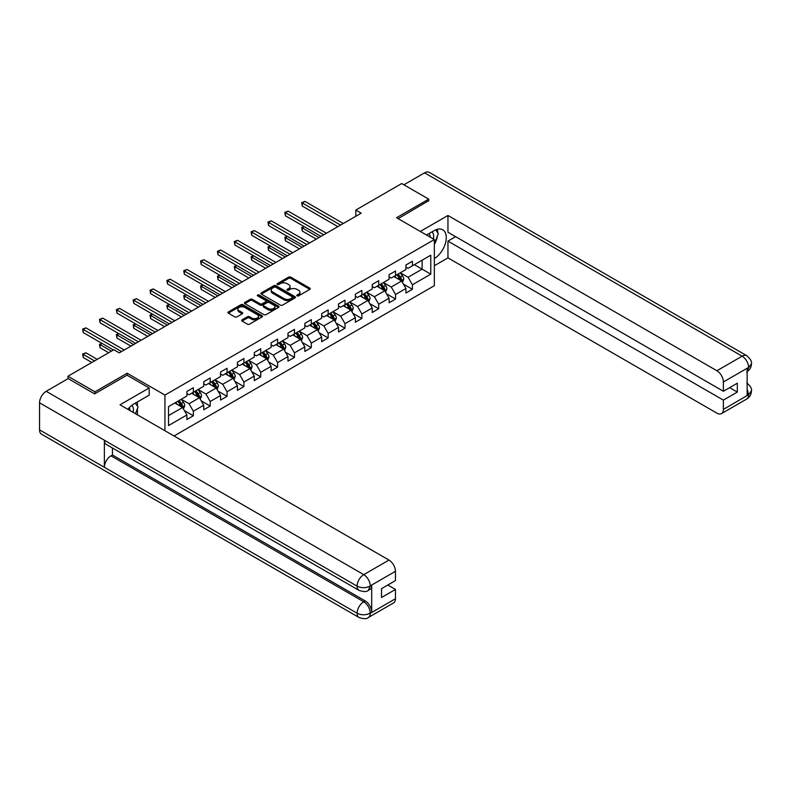 <?xml version="1.0" encoding="UTF-8"?>
<svg xmlns="http://www.w3.org/2000/svg" width="791" height="791" viewBox="0 0 791 791"><rect width="100%" height="100%" fill="white"/><g stroke="black" fill="none" stroke-linecap="round" stroke-linejoin="round"><path stroke-width="1.19" d="M297.08 295.874A1.048 0.603 0 0 0 298.573 295.874L309.835 289.368A1.503 0.87 0 0 0 310.27 288.755A1.503 0.87 0 0 0 309.835 288.151L290.752 277.127A1.503 0.87 0 0 0 288.626 277.127L277.364 283.633A1.048 0.603 0 0 0 278.847 284.493L280.311 283.653A4.795 2.768 0 0 1 287.093 283.653L288.685 284.562A4.795 2.768 0 0 1 290.089 286.52A4.795 2.768 0 0 1 288.685 288.488L287.222 289.328A1.048 0.603 0 0 0 288.705 290.178L290.168 289.338A4.795 2.768 0 0 1 296.951 289.338L298.543 290.257A4.795 2.768 0 0 1 299.947 292.215A4.795 2.768 0 0 1 298.543 294.173L297.08 295.013A1.048 0.603 0 0 0 297.08 295.874L297.08 295.013M242.086 319.851A1.503 0.87 0 0 0 241.651 320.464A1.503 0.87 0 0 0 242.086 321.077L247.435 324.172A1.503 0.87 0 0 0 249.561 324.172L262.068 316.944A1.503 0.87 0 0 0 262.513 316.331A1.503 0.87 0 0 0 262.068 315.718L242.985 304.703A1.503 0.87 0 0 0 240.869 304.703L228.352 311.931A1.503 0.87 0 0 0 227.917 312.544A1.503 0.87 0 0 0 228.352 313.147L234.818 316.884A1.503 0.87 0 0 0 236.944 316.884L242.293 313.79A1.503 0.87 0 0 0 242.738 313.187A1.503 0.87 0 0 0 242.293 312.574L239.09 310.715A4.014 2.314 0 0 1 237.913 309.083A4.014 2.314 0 0 1 240.395 306.938A4.014 2.314 0 0 1 244.765 307.442L257.322 314.699A4.014 2.314 0 0 1 258.499 316.331A4.014 2.314 0 0 1 256.027 318.476A4.014 2.314 0 0 1 251.657 317.972L249.561 316.766A1.503 0.87 0 0 0 247.435 316.766L242.086 319.851L242.086 321.077L247.435 318.012L247.435 316.766M127.153 375.241L127.153 373.243L94.96 391.832L67.957 376.239L67.957 378.731M127.153 373.243L164.953 395.075L434.338 239.544L434.338 285.689L174.03 435.979M428.722 201.003L428.722 199.134L396.538 217.723L434.338 239.544M428.722 199.134L401.719 183.542L355.812 210.05L355.812 216.279M67.957 376.239L113.864 349.741L119.263 352.855L361.21 213.165L355.812 210.05M280.41 305.128A1.503 0.87 0 0 0 282.535 305.128L295.043 297.91A1.503 0.87 0 0 0 295.478 297.297A1.503 0.87 0 0 0 295.043 296.684L275.96 285.67A1.503 0.87 0 0 0 273.834 285.67L261.327 292.888A1.503 0.87 0 0 0 260.892 293.501A1.503 0.87 0 0 0 261.327 294.114L280.41 305.128M258.093 296.101A1.048 0.603 0 0 1 259.151 296.249L259.151 295.003L278.561 306.206A1.503 0.87 0 0 1 278.996 306.819A1.503 0.87 0 0 1 278.561 307.432L266.043 314.65A1.503 0.87 0 0 1 263.927 314.65L244.844 303.635L250.193 300.56L250.193 299.314L244.844 302.409A1.503 0.87 0 0 0 244.399 303.022A1.503 0.87 0 0 0 244.844 303.635L244.844 302.409M250.193 300.56A1.503 0.87 0 0 1 252.319 300.56L252.319 299.314A1.503 0.87 0 0 0 250.193 299.314M252.319 299.314L260.051 303.784A1.503 0.87 0 0 0 262.177 303.784L265.727 301.737A1.503 0.87 0 0 0 266.171 301.124A1.503 0.87 0 0 0 265.727 300.511L257.668 295.864A1.048 0.603 0 0 1 259.151 295.003M164.953 430.739L164.953 395.075M184.343 410.569L193.36 415.779L193.36 411.221L203.732 405.239L203.732 409.787L210.208 406.05L210.208 401.492L220.58 395.51L220.58 400.058L227.057 396.321L227.057 391.772L237.429 385.781L237.429 390.339L243.915 386.591L243.915 382.043L254.277 376.051L254.277 380.609L260.763 376.862L260.763 372.314L271.135 366.322L271.135 370.88L277.611 367.133L277.611 362.585L287.983 356.593L287.983 361.151L294.46 357.403L294.46 352.855L304.832 346.873L304.832 351.422L311.308 347.684L311.308 343.126L321.68 337.144L321.68 341.692L328.166 337.955L328.166 333.397L338.528 327.415L338.528 331.963L345.014 328.225L345.014 323.667L355.377 317.685L355.377 322.234L361.863 318.496L361.863 313.938L372.235 307.956L372.235 312.504L378.711 308.767L378.711 304.209L389.083 298.227L389.083 302.775L395.559 299.038L395.559 294.489L405.931 288.497L405.931 293.056L412.408 289.308L412.408 284.76L430.779 274.151L430.779 255.196L422.137 260.19L422.137 269.167L430.779 274.151M193.36 415.779L186.884 419.517L186.884 414.968L168.523 425.568L168.523 406.614L186.884 396.004L186.884 391.456L193.36 387.719L193.36 392.267L203.732 386.285L203.732 381.727L210.208 377.989L210.208 382.537L220.58 376.556L220.58 371.997L227.057 368.26L227.057 372.808L237.429 366.826L237.429 362.268L243.915 358.531L243.915 363.079L254.277 357.097L254.277 352.539L260.763 348.801L260.763 353.35L271.135 347.368L271.135 342.819L277.611 339.072L277.611 343.63L287.983 337.638L287.983 333.09L294.46 329.343L294.46 333.901L304.832 327.909L304.832 323.361L311.308 319.613L311.308 324.172L321.68 318.18L321.68 313.632L328.166 309.884L328.166 314.442L338.528 308.45L338.528 303.902L345.014 300.155L345.014 304.713L355.377 298.721L355.377 294.173L361.863 290.435L361.863 294.984L372.235 289.002L372.235 284.444L378.711 280.706L378.711 285.254L389.083 279.272L389.083 274.714L395.559 270.977L395.559 275.525L405.931 269.543L405.931 264.985L412.408 261.248L412.408 265.796L430.779 255.196M191.63 393.265L199.411 397.754L189.039 403.746L181.268 399.247M186.884 393.513L189.039 394.758L193.36 392.267M189.039 403.746L193.36 411.221M199.411 397.754L203.732 405.239M208.478 383.536L216.259 388.025L205.887 394.017L198.116 389.528M203.732 383.783L205.887 385.029L210.208 382.537M205.887 394.017L210.208 401.492M216.259 388.025L220.58 395.51M225.336 373.807L233.108 378.296L222.736 384.288L214.964 379.799M220.58 374.054L222.736 375.3L227.057 372.808M222.736 384.288L227.057 391.772M233.108 378.296L237.429 385.781M242.184 364.078L249.956 368.566L239.594 374.558L231.812 370.069M237.429 364.325L239.594 365.58L243.915 363.079M239.594 374.558L243.915 382.043M249.956 368.566L254.277 376.051M259.033 354.348L266.814 358.837L256.442 364.829L248.661 360.34M254.277 354.605L256.442 355.851L260.763 353.35M256.442 364.829L260.763 372.314M266.814 358.837L271.135 366.322M275.881 344.619L283.662 349.118L273.291 355.1L265.509 350.611M271.135 344.876L273.291 346.122L277.611 343.63M273.291 355.1L277.611 362.585M283.662 349.118L287.983 356.593M292.729 334.9L300.511 339.388L290.139 345.37L282.367 340.881M287.983 335.147L290.139 336.393L294.46 333.901M290.139 345.37L294.46 352.855M300.511 339.388L304.832 346.873M309.588 325.17L317.359 329.659L306.987 335.641L299.216 331.152M304.832 325.417L306.987 326.663L311.308 324.172M306.987 335.641L311.308 343.126M317.359 329.659L321.68 337.144M326.436 315.441L334.207 319.93L323.845 325.912L316.064 321.423M321.68 315.688L323.845 316.934L328.166 314.442M323.845 325.912L328.166 333.397M334.207 319.93L338.528 327.415M343.284 305.712L351.056 310.201L340.694 316.182L332.912 311.694M338.528 305.959L340.694 307.205L345.014 304.713M340.694 316.182L345.014 323.667M351.056 310.201L355.377 317.685M360.132 295.982L367.914 300.471L357.542 306.463L349.76 301.964M355.377 296.23L357.542 297.475L361.863 294.984M357.542 306.463L361.863 313.938M367.914 300.471L372.235 307.956M376.981 286.253L384.762 290.742L374.39 296.734L366.619 292.245M372.235 286.5L374.39 287.746L378.711 285.254M374.39 296.734L378.711 304.209M384.762 290.742L389.083 298.227M393.829 276.524L401.61 281.013L391.238 287.004L383.467 282.516M389.083 276.771L391.238 278.027L395.559 275.525M391.238 287.004L395.559 294.489M401.61 281.013L405.931 288.497M414.355 264.678L422.137 269.167L408.087 277.275L400.315 272.786M405.931 267.042L408.087 268.297L412.408 265.796M408.087 277.275L412.408 284.76M94.96 391.832L94.96 393.7M168.523 415.591L182.563 407.484L174.781 402.995M182.563 407.484L186.884 414.968M403.39 284.098L412.408 289.308M386.542 293.827L395.559 299.038M369.694 303.556L378.711 308.767M352.845 313.285L361.863 318.496M335.997 323.015L345.014 328.225M319.139 332.744L328.166 337.955M302.291 342.473L311.308 347.684M285.442 352.203L294.46 357.403M268.594 361.932L277.611 367.133M251.746 371.661L260.763 376.862M234.887 381.381L243.915 386.591M218.039 391.11L227.057 396.321M201.191 400.839L210.208 406.05M297.505 296.022L298.543 295.419A4.795 2.768 0 0 0 299.947 293.461L299.947 292.215M290.089 286.52L290.089 287.776A4.795 2.768 0 0 1 288.685 289.733L287.647 290.327M309.815 289.387L290.752 278.373A1.503 0.87 0 0 0 288.626 278.373L277.779 284.641M295.043 296.684L295.043 297.91L275.96 286.915A1.503 0.87 0 0 0 273.834 286.915L261.346 294.123L261.327 292.888M292.393 297.723A1.048 0.603 0 0 0 292.393 296.872L275.644 287.202A1.048 0.603 0 0 0 274.161 287.202L272.618 288.082A4.795 2.768 0 0 0 271.214 290.04A4.795 2.768 0 0 0 272.618 292.008L284.068 298.612A4.795 2.768 0 0 0 290.851 298.612L292.393 297.723L292.393 298.978A1.048 0.603 0 0 0 292.7 298.543L292.7 297.297M271.214 290.04L271.214 291.296A4.795 2.768 0 0 0 272.618 293.253L272.618 292.008M292.393 298.978L290.851 299.858A4.795 2.768 0 0 1 284.068 299.858L272.618 293.253M252.319 300.56L260.051 305.029A1.503 0.87 0 0 0 262.177 305.029L265.727 302.983A1.503 0.87 0 0 0 266.171 302.37L266.171 301.124M259.151 296.249L278.541 307.442M268.09 308.421A4.014 2.314 0 0 0 272.46 308.925A4.014 2.314 0 0 0 274.932 306.789A4.014 2.314 0 0 0 273.755 305.148L269.335 302.597A1.503 0.87 0 0 0 267.21 302.597L263.66 304.644A1.503 0.87 0 0 0 263.225 305.257A1.503 0.87 0 0 0 263.66 305.87L268.09 308.421L268.09 309.667A4.014 2.314 0 0 0 272.46 310.171A4.014 2.314 0 0 0 274.932 308.035L274.932 306.789M263.225 305.257L263.225 306.503A1.503 0.87 0 0 0 263.66 307.116L263.66 305.87M268.09 309.667L263.66 307.116M258.499 316.331L258.499 317.587A4.014 2.314 0 0 1 256.027 319.722A4.014 2.314 0 0 1 251.657 319.218L249.561 318.012A1.503 0.87 0 0 0 247.435 318.012M237.913 309.083L237.913 310.329A4.014 2.314 0 0 0 239.09 311.97L239.09 310.715M242.273 313.809L239.09 311.97M262.068 315.718L262.068 316.944L242.985 305.949A1.503 0.87 0 0 0 240.869 305.949L228.372 313.167M402.461 282.496L403.746 279.253A4.044 2.333 -120 0 0 402.461 275.812L400.226 272.836M396.34 277.977L394.828 275.95M304.327 226.72L302.271 227.907L302.271 231.021L316.281 239.109M396.884 274.764L399.109 277.74A4.044 2.333 60 0 1 400.266 280.182C400.879 280.993 401.304 280.746 401.561 279.431A4.044 2.333 -120 0 0 400.404 276.998L398.18 274.022M397.161 274.606L399.633 277.908A2.066 1.186 60 0 1 400.009 278.531L401.561 279.431M302.271 231.021L301.678 227.561L318.981 237.547M301.678 227.561L304.09 226.582M340.585 225.079L302.271 202.961L304.97 201.398L343.284 223.517M337.886 226.631L302.271 206.075L302.271 202.961L301.678 202.615L304.97 201.398M302.271 206.075L301.678 202.615M433.349 238.981A9.927 5.735 120 0 0 431.886 231.921M430.195 237.152A6.793 3.925 120 0 0 428.791 233.731A6.793 3.925 120 0 0 428.771 233.721M435.673 229.845L438.333 233.622L434.338 243.915M133.076 412.338A9.927 5.735 120 0 0 131.761 405.397M129.912 410.509A6.793 3.925 120 0 0 129.22 407.721M135.34 403.123L138.059 406.989L135.449 413.703M434.338 258.568A17.184 9.917 120 0 0 445.392 243.41A17.184 9.917 120 0 0 442.713 229.776A17.184 9.917 120 0 0 434.121 230.626L426.507 235.026M434.338 265.736L447.953 257.876L447.953 241.107L723.379 400.127L723.379 409.412L748.761 394.63L747.149 395.381L747.149 368.566L748.602 367.42L723.379 381.974A9.166 5.29 -120 0 0 716.903 370.752L742.126 356.187L424.559 172.853L403.875 184.787M455.616 236.677L447.953 241.107M729.648 387.649L737.321 392.079L737.321 383.22L723.379 391.268L447.953 232.247L447.953 215.478L716.903 370.752M420.298 231.437L447.953 215.478M447.953 257.876L716.903 413.159A9.166 5.29 -120 0 0 721.481 413.614A9.166 5.29 -120 0 0 723.379 409.412M424.559 172.853A9.393 5.428 -60 0 1 429.256 172.389L746.823 355.723A9.393 5.428 -60 0 0 742.126 356.187A9.166 5.29 60 0 1 748.602 367.42M723.379 391.268L723.379 381.974M737.321 392.079L723.379 400.127M428.722 200.627L398.15 218.652M434.338 244.419A17.184 9.917 120 0 0 437.463 235.856M437.739 232.781A17.184 9.917 120 0 0 437.314 229.281M747.149 388.974L748.602 394.541M746.823 382.854C750.511 386.166 752.053 388.816 751.45 390.803L748.77 394.63M746.823 355.723C750.501 359.015 752.043 361.685 751.45 363.741L748.77 367.508M149.183 387.966L120.024 404.804L388.974 560.077A9.166 5.29 60 0 1 395.451 571.31L370.237 585.864L368.339 590.373C366.797 591.935 363.702 591.935 359.055 590.383L106.301 444.463A9.393 5.428 -60 0 1 104.363 440.221L39.55 402.807A9.393 5.428 -60 0 1 46.194 391.298L68.174 378.612L94.633 393.888L127.044 375.181L149.183 387.966L149.183 395.134L133.847 403.993A17.184 9.917 120 0 0 127.826 409.313M137.031 414.622L140.65 416.709M137.407 414.405L137.407 408.65M137.407 406.07L137.407 401.937M395.451 571.31L395.451 580.594L381.519 588.642L381.519 597.502L395.451 589.453L395.451 598.747A9.166 5.29 60 0 1 393.552 602.94L368.339 617.504A9.166 5.29 -120 0 0 370.237 613.302L395.451 598.747M368.339 617.504C366.866 619.056 363.781 619.056 359.055 617.514L41.498 434.17A9.393 5.428 -60 0 1 39.55 429.869L104.363 467.283A9.393 5.428 -60 0 1 110.997 455.843L363.751 601.773L365.215 600.923A9.166 5.29 60 0 1 371.691 612.155L371.691 585.34A9.166 5.29 60 0 1 369.793 589.532L368.339 590.373M39.55 402.807L39.55 429.869M359.055 590.383A9.393 5.428 -60 0 1 357.107 586.151L104.363 440.221L104.363 467.283L357.107 613.213C361.418 615.299 365.739 615.299 370.069 613.213L370.237 613.302M395.451 589.453L387.788 585.024M112.46 448.013L112.46 455.003L365.215 600.923M112.46 455.003L110.997 455.843M46.194 391.298L363.751 574.642A9.393 5.428 -60 0 0 357.107 586.151C361.438 588.227 365.749 588.207 370.059 586.091M385.613 292.225L386.898 288.982A4.044 2.333 -120 0 0 385.603 285.541L383.378 282.565M379.492 287.697L377.979 285.68M287.469 236.45L285.422 237.626L285.422 240.751L299.433 248.839M380.026 284.493L382.261 287.469A4.044 2.333 60 0 1 383.417 289.901C384.03 290.722 384.456 290.475 384.713 289.16A4.044 2.333 -120 0 0 383.556 286.718L381.321 283.751M380.313 284.335L382.785 287.637A2.066 1.186 60 0 1 383.16 288.26L384.713 289.16M285.422 240.751L284.829 237.29L302.132 247.276M284.829 237.29L287.232 236.311M368.764 301.954L370.05 298.711A4.044 2.333 -120 0 0 368.754 295.27L366.53 292.294M362.644 297.426L361.131 295.409M270.621 246.169L268.574 247.356L268.574 250.48L282.575 258.568M363.178 294.222L365.412 297.198A4.044 2.333 60 0 1 366.569 299.631C367.172 300.451 367.607 300.194 367.864 298.889A4.044 2.333 -120 0 0 366.708 296.447L364.473 293.471M363.465 294.064L365.936 297.367A2.066 1.186 60 0 1 366.312 297.989L367.864 298.889M268.574 250.48L267.981 247.019L285.284 257.006M267.981 247.019L270.384 246.041M323.737 234.808L285.422 212.69L288.122 211.128L326.436 233.246M321.037 236.361L285.422 215.805L285.422 212.69L284.829 212.344L288.122 211.128M285.422 215.805L284.829 212.344M306.878 244.538L268.574 222.409L271.273 220.857L309.588 242.975M304.179 246.09L268.574 225.534L268.574 222.409L267.981 222.073L271.273 220.857M268.574 225.534L267.981 222.073M351.916 311.674L353.201 308.441A4.044 2.333 -120 0 0 351.906 304.99L349.681 302.014M345.796 307.155L344.273 305.138M253.773 255.898L251.716 257.085L251.716 260.209L265.727 268.297M346.329 303.952L348.554 306.928A4.044 2.333 60 0 1 349.721 309.36C350.324 310.181 350.759 309.924 351.016 308.619A4.044 2.333 -120 0 0 349.859 306.176L347.625 303.2M346.606 303.793L349.088 307.086A2.066 1.186 60 0 1 349.464 307.719L351.016 308.619M251.716 260.209L251.123 256.749L268.426 266.735M251.123 256.749L253.535 255.77M335.068 321.403L336.353 318.17A4.044 2.333 -120 0 0 335.058 314.719L332.823 311.743M328.937 316.884L327.425 314.867M236.924 265.628L234.868 266.814L234.868 269.939L248.878 278.027M329.481 313.681L331.706 316.657A4.044 2.333 60 0 1 332.863 319.089C333.476 319.9 333.911 319.653 334.168 318.338A4.044 2.333 -120 0 0 333.001 315.906L330.776 312.929M329.758 313.513L332.23 316.815A2.066 1.186 60 0 1 332.606 317.448L334.168 318.338M234.868 269.939L234.274 266.468L251.578 276.464M234.274 266.468L236.687 265.489M318.209 331.132L319.495 327.899A4.044 2.333 -120 0 0 318.209 324.448L315.975 321.472M312.089 326.614L310.576 324.597M220.076 275.357L218.019 276.543L218.019 279.658L232.03 287.746M312.633 323.41L314.858 326.386A4.044 2.333 60 0 1 316.014 328.819C316.627 329.629 317.053 329.382 317.31 328.067A4.044 2.333 -120 0 0 316.153 325.635L313.928 322.659M312.91 323.242L315.382 326.545A2.066 1.186 60 0 1 315.757 327.177L317.31 328.067M218.019 279.658L217.426 276.197L234.729 286.194M217.426 276.197L219.839 275.219M290.03 254.257L251.716 232.139L254.425 230.586L292.729 252.705M287.331 255.819L251.716 235.263L251.716 232.139L251.123 231.803L254.425 230.586M251.716 235.263L251.123 231.803M273.182 263.986L234.868 241.868L237.567 240.316L275.881 262.434M270.482 265.549L234.868 244.992L234.868 241.868L234.274 241.532L237.567 240.316M234.868 244.992L234.274 241.532M256.333 273.716L218.019 251.597L220.719 250.045L259.033 272.163M253.634 275.278L218.019 254.722L218.019 251.597L217.426 251.261L220.719 250.045M218.019 254.722L217.426 251.261M301.361 340.862L302.646 337.628A4.044 2.333 -120 0 0 301.361 334.178L299.127 331.202M295.241 336.343L293.728 334.326M203.228 285.086L201.171 286.273L201.171 289.387L215.182 297.475M295.775 333.14L298.009 336.116A4.044 2.333 60 0 1 299.166 338.548C299.779 339.359 300.204 339.112 300.461 337.797A4.044 2.333 -120 0 0 299.305 335.364L297.08 332.388M296.061 332.971L298.533 336.274A2.066 1.186 60 0 1 298.909 336.897L300.461 337.797M201.171 289.387L200.578 285.927L217.881 295.923M200.578 285.927L202.98 284.948M239.485 283.445L201.171 261.327L203.87 259.764L242.184 281.893M236.786 285.007L201.171 264.441L201.171 261.327L200.578 260.981L203.87 259.764M201.171 264.441L200.578 260.981M284.513 350.591L285.798 347.358A4.044 2.333 -120 0 0 284.503 343.907L282.278 340.931M278.392 346.072L276.88 344.045M186.369 294.816L184.323 296.002L184.323 299.117L198.333 307.205M278.926 342.869L281.161 345.845A4.044 2.333 60 0 1 282.318 348.277C282.921 349.088 283.356 348.841 283.613 347.526A4.044 2.333 -120 0 0 282.456 345.094L280.222 342.117M279.213 342.701L281.685 346.003A2.066 1.186 60 0 1 282.061 346.626L283.613 347.526M184.323 299.117L183.73 295.656L201.033 305.652M183.73 295.656L186.132 294.677M222.637 293.174L184.323 271.056L187.022 269.494L225.336 291.612M219.928 294.736L184.323 274.17L184.323 271.056L183.73 270.71L187.022 269.494M184.323 274.17L183.73 270.71M267.665 360.32L268.95 357.087A4.044 2.333 -120 0 0 267.655 353.636L265.43 350.66M261.544 355.802L260.031 353.775M169.521 304.545L167.474 305.731L167.474 308.846L181.475 316.934M262.078 352.588L264.313 355.564A4.044 2.333 60 0 1 265.469 358.007C266.073 358.817 266.508 358.57 266.765 357.255A4.044 2.333 -120 0 0 265.608 354.823L263.373 351.847M262.365 352.43L264.837 355.732A2.066 1.186 60 0 1 265.212 356.355L266.765 357.255M167.474 308.846L166.871 305.385L184.184 315.372M166.871 305.385L169.284 304.406M205.779 302.904L167.474 280.785L170.174 279.223L208.478 301.341M203.079 304.466L167.474 283.9L167.474 280.785L166.871 280.439L170.174 279.223M167.474 283.9L166.871 280.439M250.816 370.05L252.102 366.806A4.044 2.333 -120 0 0 250.806 363.366L248.582 360.389M244.686 365.531L243.173 363.504M152.673 314.274L150.616 315.461L150.616 318.575L164.627 326.663M245.23 362.318L247.454 365.294A4.044 2.333 60 0 1 248.621 367.736C249.224 368.547 249.659 368.299 249.916 366.984A4.044 2.333 -120 0 0 248.75 364.552L246.525 361.576M245.507 362.159L247.988 365.462A2.066 1.186 60 0 1 248.354 366.085L249.916 366.984M150.616 318.575L150.023 315.115L167.326 325.101M150.023 315.115L152.436 314.136M188.93 312.633L150.616 290.515L153.316 288.952L191.63 311.071M186.231 314.195L150.616 293.629L150.616 290.515L150.023 290.168L153.316 288.952M150.616 293.629L150.023 290.168M233.968 379.779L235.243 376.536A4.044 2.333 -120 0 0 233.958 373.095L231.723 370.119M227.838 375.26L226.325 373.233M135.825 324.003L133.768 325.19L133.768 328.305L147.779 336.393M228.381 372.047L230.606 375.023A4.044 2.333 60 0 1 231.763 377.465C232.376 378.276 232.811 378.029 233.058 376.714A4.044 2.333 -120 0 0 231.901 374.281L229.677 371.305M228.658 371.889L231.13 375.191A2.066 1.186 60 0 1 231.506 375.814L233.058 376.714M133.768 328.305L133.175 324.844L150.478 334.83M133.175 324.844L135.587 323.865M172.082 322.362L133.768 300.244L136.467 298.682L174.781 320.8M169.383 323.915L133.768 303.358L133.768 300.244L133.175 299.898L136.467 298.682M133.768 303.358L133.175 299.898M217.11 389.508L218.395 386.265A4.044 2.333 -120 0 0 217.11 382.824L214.875 379.848M210.989 384.98L209.477 382.963M118.976 333.733L116.92 334.909L116.92 338.034L130.93 346.122M211.533 381.776L213.758 384.752A4.044 2.333 60 0 1 214.915 387.185C215.528 388.005 215.953 387.758 216.21 386.443A4.044 2.333 -120 0 0 215.053 384.001L212.828 381.025M211.81 381.618L214.282 384.92A2.066 1.186 60 0 1 214.658 385.543L216.21 386.443M116.92 338.034L116.326 334.573L133.63 344.56M116.326 334.573L118.739 333.594M155.234 332.091L116.92 309.973L119.619 308.411L157.933 330.529M152.534 333.644L116.92 313.088L116.92 309.973L116.326 309.627L119.619 308.411M116.92 313.088L116.326 309.627M200.261 399.237L201.547 395.994A4.044 2.333 -120 0 0 200.252 392.554L198.027 389.577M194.141 394.709L192.628 392.692M102.118 343.452L100.071 344.639L100.071 347.763L108.674 352.727M194.675 391.505L196.91 394.482A4.044 2.333 60 0 1 198.066 396.914C198.679 397.735 199.105 397.478 199.362 396.172A4.044 2.333 -120 0 0 198.205 393.73L195.97 390.754M194.962 391.347L197.434 394.65A2.066 1.186 60 0 1 197.809 395.273L199.362 396.172M100.071 347.763L99.478 344.303L111.383 351.174M99.478 344.303L101.881 343.324M138.385 341.821L100.071 319.693L102.771 318.14L141.085 340.259M135.686 343.373L100.071 322.817L100.071 319.693L99.478 319.356L102.771 318.14M100.071 322.817L99.478 319.356M183.413 408.957L184.699 405.724A4.044 2.333 -120 0 0 183.403 402.273L181.179 399.297M177.293 404.438L175.78 402.421M97.224 359.341L85.922 352.816L83.223 354.368L83.223 357.492L91.825 362.456M177.827 401.235L180.061 404.211A4.044 2.333 60 0 1 181.218 406.643C181.821 407.464 182.256 407.207 182.513 405.902A4.044 2.333 -120 0 0 181.357 403.459L179.122 400.483M178.113 401.077L180.585 404.369A2.066 1.186 60 0 1 180.961 405.002L182.513 405.902M83.223 357.492L82.63 354.032L94.524 360.904M82.63 354.032L85.922 352.816M121.527 351.54L83.223 329.422L85.922 327.87L124.236 349.988M113.429 349.988L83.223 332.546L83.223 329.422L82.63 329.086L85.922 327.87M83.223 332.546L82.63 329.086M298.543 295.419L298.543 294.173M287.222 290.178L287.222 289.328M288.685 289.733L288.685 288.488M277.364 284.493L277.364 283.633M288.626 278.373L288.626 277.127M290.752 278.373L290.752 277.127M309.835 289.368L309.835 288.151M273.834 286.915L273.834 285.67M275.96 286.915L275.96 285.67M284.068 299.858L284.068 298.612M290.851 299.858L290.851 298.612M260.051 305.029L260.051 303.784M262.177 305.029L262.177 303.784M265.727 302.983L265.727 301.737M278.561 307.432L278.561 306.206M249.561 318.012L249.561 316.766M251.657 319.218L251.657 317.972M242.293 313.79L242.293 312.574M228.352 313.147L228.352 311.931M240.869 305.949L240.869 304.703M242.985 305.949L242.985 304.703M401.215 280.785L403.726 279.332M400.404 276.998L402.461 275.812M397.527 278.659L399.109 277.74M751.45 390.833C751.351 394.422 749.769 397.161 746.704 399.05A9.166 5.29 -120 0 0 748.602 394.857M747.149 371.612L748.602 367.726M371.691 612.155L370.079 613.213M370.237 586.18L371.691 585.34M370.237 585.864A9.166 5.29 60 0 0 363.751 574.642L388.974 560.077M359.055 617.514A9.393 5.428 -60 0 1 357.107 613.213A9.393 5.428 -60 0 1 363.751 601.773C367.657 604.383 369.812 608.121 370.237 612.995M384.357 290.515L386.868 289.061M383.556 286.718L385.603 285.541M380.679 288.389L382.261 287.469M367.508 300.244L370.02 298.79M366.708 296.447L368.754 295.27M363.82 298.118L365.412 297.198M350.66 309.973L353.172 308.52M349.859 306.176L351.906 304.99M346.972 307.837L348.554 306.928M333.812 319.702L336.323 318.249M333.001 315.906L335.058 314.719M330.124 317.567L331.706 316.657M316.964 329.422L319.475 327.978M316.153 325.635L318.209 324.448M313.276 327.296L314.858 326.386M300.115 339.151L302.627 337.708M299.305 335.364L301.361 334.178M296.427 337.025L298.009 336.116M283.257 348.88L285.769 347.437M282.456 345.094L284.503 343.907M279.579 346.755L281.161 345.845M266.409 358.61L268.92 357.156M265.608 354.823L267.655 353.636M262.721 356.484L264.313 355.564M249.561 368.339L252.072 366.886M248.75 364.552L250.806 363.366M245.872 366.213L247.454 365.294M232.712 378.068L235.224 376.615M231.901 374.281L233.958 373.095M229.024 375.943L230.606 375.023M215.864 387.798L218.375 386.344M215.053 384.001L217.11 382.824M212.176 385.672L213.758 384.752M199.006 397.527L201.517 396.073M198.205 393.73L200.252 392.554M195.328 395.401L196.91 394.482M182.157 407.256L184.669 405.803M181.357 403.459L183.403 402.273M178.479 405.121L180.061 404.211M721.481 413.614L746.704 399.05M751.45 363.771C751.331 367.331 749.749 370.05 746.704 371.928"/></g></svg>
